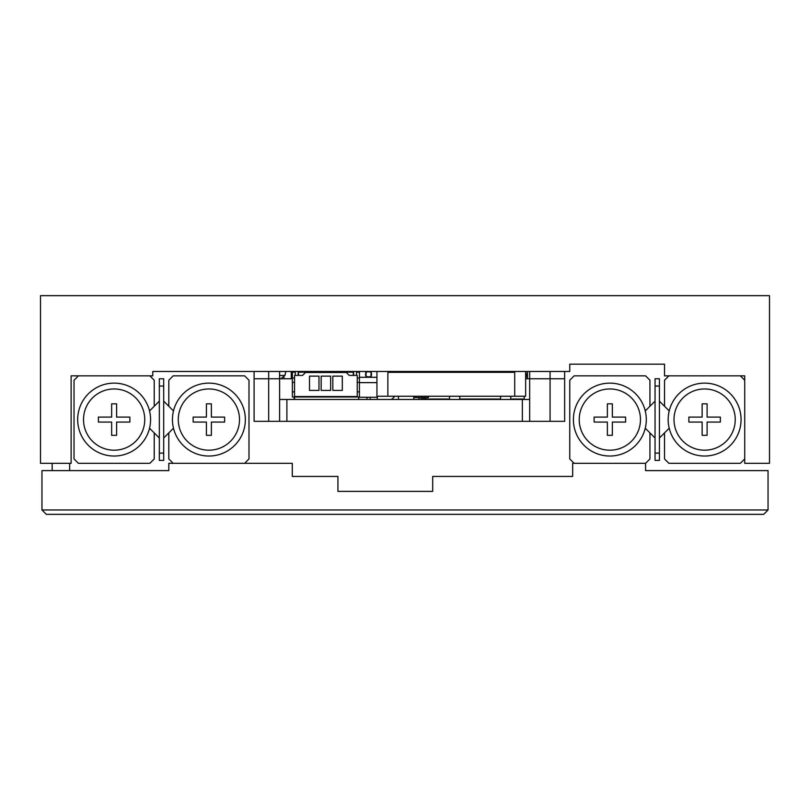 <?xml version="1.0" encoding="UTF-8"?>
<svg xmlns="http://www.w3.org/2000/svg" width="810" height="810" viewBox="0 0 810 810"><rect width="100%" height="100%" fill="white"/><g stroke="black" fill="none" stroke-linecap="round" stroke-linejoin="round"><path stroke-width="1.21" d="M587.25 364.176L630.99 364.176M569.754 371.466L152.766 371.466L152.766 375.84L71.118 375.84L71.118 463.32L40.5 463.32L40.5 295.65L769.5 295.65L769.5 463.32L744.714 463.32L744.714 375.84L664.524 375.84L664.524 364.176L569.754 364.176L569.754 371.466M763.668 514.35L46.332 514.35L41.958 509.976L41.958 470.61L168.804 470.61L168.804 463.32L292.299 463.32L292.299 476.442L337.932 476.442L337.932 491.386L432.702 491.386L432.702 476.442L572.67 476.442L572.67 463.32L645.57 463.32L645.57 470.61L768.042 470.61L768.042 509.976L763.668 514.35M41.958 509.976L768.042 509.976M640.467 419.58A30.618 30.618 0 0 0 609.849 388.962A30.618 30.618 0 0 0 579.231 419.58A30.618 30.618 0 0 0 609.849 450.198A30.618 30.618 0 0 0 640.467 419.58M573.399 419.58A36.45 36.45 0 0 1 609.849 383.13A36.45 36.45 0 0 1 646.299 419.58A36.45 36.45 0 0 1 609.849 456.03A36.45 36.45 0 0 1 573.399 419.58M645.256 428.227L649.944 432.904L649.944 458.946L645.57 463.32L574.128 463.32L569.754 458.946L569.754 380.214L574.128 375.84L645.57 375.84L649.944 380.214L649.944 406.255L645.256 410.933M612.33 422.061L612.33 435.324L607.368 435.324L607.368 422.061L594.105 422.061L594.105 417.099L607.368 417.099L607.368 403.836L612.33 403.836L612.33 417.099L625.593 417.099L625.593 422.061L612.33 422.061M239.517 419.58A30.618 30.618 0 0 0 208.899 388.962A30.618 30.618 0 0 0 178.281 419.58A30.618 30.618 0 0 0 208.899 450.198A30.618 30.618 0 0 0 239.517 419.58M172.449 419.58A36.45 36.45 0 0 1 208.899 383.13A36.45 36.45 0 0 1 245.349 419.58A36.45 36.45 0 0 1 208.899 456.03A36.45 36.45 0 0 1 172.449 419.58M163.701 438.007L168.804 432.904L168.804 458.946L173.178 463.32L244.62 463.32L248.994 458.946L248.994 380.214L244.62 375.84L173.178 375.84L168.804 380.214L168.804 406.255L163.701 401.152M173.492 410.933L168.804 406.255M168.804 432.904L173.492 428.227M206.418 435.324L211.38 435.324L211.38 422.061L224.643 422.061L224.643 417.099L211.38 417.099L211.38 403.836L206.418 403.836L206.418 417.099L193.155 417.099L193.155 422.061L206.418 422.061L206.418 435.324M163.701 453.114L163.701 460.404L159.327 460.404L159.327 453.114L163.701 453.114L163.701 386.046L159.327 386.046L159.327 378.756L163.701 378.756L163.701 386.046M159.327 453.114L159.327 386.046M159.327 401.152L154.224 406.255L154.224 380.214L149.85 375.84L78.408 375.84L74.034 380.214L74.034 458.946L78.408 463.32L149.85 463.32L154.224 458.946L154.224 432.904L159.327 438.007M659.421 453.114L659.421 460.404L655.047 460.404L655.047 453.114L659.421 453.114L659.421 386.046L655.047 386.046L655.047 378.756L659.421 378.756L659.421 386.046M655.047 453.114L655.047 386.046M659.421 438.007L664.524 432.904L664.524 458.946L668.898 463.32L740.34 463.32L744.714 458.946L744.714 380.214L740.34 375.84L668.898 375.84L664.524 380.214L664.524 406.255L659.421 401.152M649.944 432.904L655.047 438.007M655.047 401.152L649.944 406.255M83.511 419.58A30.618 30.618 0 0 0 114.129 450.198A30.618 30.618 0 0 0 144.747 419.58A30.618 30.618 0 0 0 114.129 388.962A30.618 30.618 0 0 0 83.511 419.58M150.579 419.58A36.45 36.45 0 0 1 114.129 456.03A36.45 36.45 0 0 1 77.679 419.58A36.45 36.45 0 0 1 114.129 383.13A36.45 36.45 0 0 1 150.579 419.58M149.536 428.227L154.224 432.904M154.224 406.255L149.536 410.933M116.61 403.836L111.648 403.836L111.648 417.099L98.385 417.099L98.385 422.061L111.648 422.061L111.648 435.324L116.61 435.324L116.61 422.061L129.873 422.061L129.873 417.099L116.61 417.099L116.61 403.836M674.001 419.58A30.618 30.618 0 0 0 704.619 450.198A30.618 30.618 0 0 0 735.237 419.58A30.618 30.618 0 0 0 704.619 388.962A30.618 30.618 0 0 0 674.001 419.58M741.069 419.58A36.45 36.45 0 0 1 704.619 456.03A36.45 36.45 0 0 1 668.169 419.58A36.45 36.45 0 0 1 704.619 383.13A36.45 36.45 0 0 1 741.069 419.58M702.138 417.099L702.138 403.836L707.1 403.836L707.1 417.099L720.363 417.099L720.363 422.061L707.1 422.061L707.1 435.324L702.138 435.324L702.138 422.061L688.875 422.061L688.875 417.099L702.138 417.099M664.524 406.255L669.212 410.933M669.212 428.227L664.524 432.904M69.66 470.61L69.66 463.32M52.164 470.61L52.164 463.32M564.651 371.466L564.651 378.756L529.659 378.756L529.659 371.466M279.612 371.466L279.612 378.756L254.097 378.756L254.097 371.466M291.276 371.466L291.276 378.756L283.986 378.756L283.986 377.278M527.472 378.756L527.472 371.466M529.659 421.332L529.659 378.756L564.651 378.756L564.651 421.332L254.097 421.332L254.097 378.756L268.677 378.756L268.677 421.332M279.612 421.332L279.612 378.756L283.986 378.756M279.612 393.336L279.612 378.756L280.705 378.756L268.677 378.756L268.677 371.466M294.557 399.462L294.557 396.981M525.649 378.756L529.659 378.756M413.748 399.462L413.748 396.252M398.439 396.252L398.439 399.462M524.192 396.252L524.192 399.462M279.612 399.462L529.659 399.462M387.868 396.252L387.868 372.337L514.715 372.337L514.715 396.252L376.933 396.252L376.933 371.466M302.575 375.405L294.557 375.405L294.557 396.546L357.25 396.546L357.25 375.405L349.231 375.405L346.315 372.489L305.492 372.489L302.575 375.405M309.501 390.42L309.501 376.134L318.978 376.134L318.978 390.42L309.501 390.42M321.165 376.134L321.165 390.42L330.642 390.42L330.642 376.134L321.165 376.134M342.306 376.134L332.829 376.134L332.829 390.42L342.306 390.42L342.306 376.134M367.629 371.466A2.987 2.987 0 0 0 368.55 377.298A2.987 2.987 0 0 0 369.471 371.466M352.441 372.195A2.987 2.987 0 0 0 351.246 371.466M349.404 371.466A2.987 2.987 0 0 0 348.209 372.195M334.216 372.195A2.987 2.987 0 0 0 333.021 371.466M331.179 371.466A2.987 2.987 0 0 0 329.984 372.195M315.991 372.195A2.987 2.987 0 0 0 315.333 371.699M312.954 371.466A2.987 2.987 0 0 0 311.759 372.195M294.729 371.466A2.987 2.987 0 0 0 293.534 372.195M391.301 399.462A10.206 10.206 0 0 0 394.622 396.252M370.16 399.462L370.16 397.275M366.94 399.462L366.94 397.275M377.298 397.275L358.638 397.275L358.789 399.462M376.933 377.298L359.438 377.298M292.369 377.298L291.276 377.298M377.298 396.252L377.298 399.462M293.746 372.195A2.845 2.845 0 0 1 295.285 371.486L295.285 375.405M298.495 374.311L298.262 373.187M293.858 371.547L294.739 371.618M293.554 372.195A2.977 2.977 0 0 1 294.151 371.739A1.023 0.992 124.7 0 1 294.8 371.598L295.053 371.527M295.285 371.78A1.023 0.982 63.7 0 0 294.394 371.76L295.296 371.8M311.971 372.195A2.845 2.845 0 0 1 313.146 371.557A1.023 1.012 135 0 0 313.055 371.466M312.083 371.547L312.964 371.618M311.779 372.195A2.977 2.977 0 0 1 312.376 371.739A1.023 0.992 124.7 0 1 313.024 371.598L313.146 371.557M313.146 371.668A1.023 0.982 63.7 0 0 312.619 371.76L313.521 371.8M315.333 371.719A1.023 0.992 55.3 0 1 315.373 371.739A2.977 2.977 0 0 1 315.971 372.195M330.197 372.195A2.845 2.845 0 0 1 334.003 372.195M330.308 371.547L331.189 371.618M330.004 372.195A2.977 2.977 0 0 1 330.601 371.739A1.023 0.992 124.7 0 1 331.25 371.598L331.503 371.527M332.849 371.466L332.981 371.608A1.023 0.992 55.3 0 1 333.599 371.739L333.892 371.547M331.756 371.8A1.023 0.982 63.7 0 0 330.844 371.76L331.746 371.8M333.295 371.729A1.023 1.023 60.9 0 1 333.426 371.79L333.599 371.739A2.977 2.977 0 0 1 334.196 372.195M348.421 372.195A2.845 2.845 0 0 1 352.228 372.195M348.533 371.547L349.414 371.618M348.229 372.195A2.977 2.977 0 0 1 348.826 371.739A1.023 0.992 124.7 0 1 349.475 371.598L349.728 371.527M351.074 371.466L351.206 371.608A1.023 0.992 55.3 0 1 351.824 371.739L352.117 371.547M349.981 371.8A1.023 0.982 63.7 0 0 349.069 371.76L349.971 371.8M351.52 371.729A1.023 1.023 60.9 0 1 351.651 371.79L351.824 371.739A2.977 2.977 0 0 1 352.421 372.195M371.395 374.311A2.845 2.845 0 0 1 368.55 377.156A2.845 2.845 0 0 1 365.705 374.311A2.845 2.845 0 0 1 368.55 371.466A2.845 2.845 0 0 1 371.395 374.311L371.071 375.637L371.162 373.187M366.039 374.645A1.023 0.982 -26.3 0 0 365.998 375.567L365.786 372.519M369.805 376.863L368.904 376.822A1.023 0.982 -116.3 0 0 369.805 376.863L370.048 376.883A2.977 2.977 0 0 0 371.122 375.81L371.314 376.093M370.342 377.075L370.048 376.883A1.023 0.992 -55.3 0 1 369.4 377.025L369.147 377.085M367.75 377.187L367.669 377.014A1.023 0.992 -124.7 0 1 367.051 376.883L366.758 377.075M367.355 376.883A1.023 1.023 -119.1 0 1 367.224 376.832L367.051 376.883A2.977 2.977 0 0 1 365.978 375.81L365.786 376.093M366.758 371.547L367.639 371.618M365.837 373.461A1.023 0.992 -34.7 0 1 365.978 372.813A2.977 2.977 0 0 1 367.051 371.739A1.023 0.992 124.7 0 1 367.7 371.598L367.953 371.527M369.299 371.466L369.431 371.608A1.023 0.992 55.3 0 1 370.048 371.739L370.342 371.547M368.206 371.8A1.023 0.982 63.7 0 0 367.294 371.76L368.196 371.8M365.837 375.151A1.023 0.992 34.7 0 0 365.978 375.81M365.968 373.106A1.023 1.023 -29.1 0 1 366.029 372.985L365.705 374.311M371.314 372.519L371.061 373.957A1.023 0.982 153.7 0 0 371.101 373.046L371.061 373.957M371.263 373.461A1.023 0.992 -145.3 0 0 371.122 372.813A2.977 2.977 0 0 0 370.048 371.739L369.876 371.79A1.023 1.023 60.9 0 0 369.745 371.729M371.263 375.151A1.023 0.992 145.3 0 1 371.122 375.81M525.994 373.218L525.963 378.756M428.45 396.252L428.409 397.568L414.264 397.568L414.264 396.252M424.045 397.568L426.799 399.462M524.192 399.026L510.776 399.026M500.57 399.026L459.746 399.026M449.54 399.026L426.04 399.026M423.974 397.568L426.06 399.462M420.562 399.462L422.05 397.69L423.671 399.158L425.625 398.895M419.732 399.462A18.954 18.954 0 0 1 418.254 397.568M510.776 399.462L510.776 396.252M500.57 399.462L500.57 396.252M459.746 399.462L459.746 396.252M449.54 399.462L449.54 396.252M514.715 396.252L525.649 396.252L525.649 371.466L526.51 375.455L527.472 375.455M324.81 371.466L324.81 372.195M313.126 371.466L313.146 372.195M315.333 371.466L315.333 372.195M298.201 371.466L298.201 375.405M295.285 372.195L292.369 372.195L292.369 378.027L294.557 378.027M298.201 372.195L353.312 372.195L353.312 375.405M294.557 382.401L292.369 382.401L292.369 391.878L294.557 391.878M298.495 375.405L298.495 372.195M292.369 382.401L292.369 378.027M292.369 391.878L292.369 396.981L359.438 396.981L359.438 391.878L357.25 391.878M326.997 371.466L326.997 372.195M356.522 371.466L356.522 375.405M353.606 371.466L353.606 375.405M356.522 372.195L359.438 372.195L359.438 382.401L357.25 382.401M359.438 378.027L357.25 378.027M336.474 371.466L336.474 372.195M338.661 371.466L338.661 372.195M359.438 382.401L359.438 391.878M550.071 421.332L550.071 371.466M294.192 396.981L294.192 399.462M522.369 421.332L522.369 399.462M286.902 399.462L286.902 421.332M291.276 375.455L292.238 375.455L291.276 377.278M279.612 375.455L284.948 375.455L280.705 378.756M376.933 382.634L359.438 382.634M293.099 371.466L292.967 372.195M292.369 374.919L292.238 375.455M285.808 371.466L284.948 375.455M526.51 375.455L527.472 377.278M332.454 371.8L333.356 371.76L332.454 371.8M350.679 371.8L351.58 371.76L350.679 371.8M368.904 371.8L369.805 371.76L368.904 371.8M365.998 375.567L366.039 374.666L365.998 375.567M365.998 373.046L366.039 373.957M371.101 375.567L371.061 374.666M367.294 376.863L368.196 376.822L367.294 376.863"/></g></svg>
